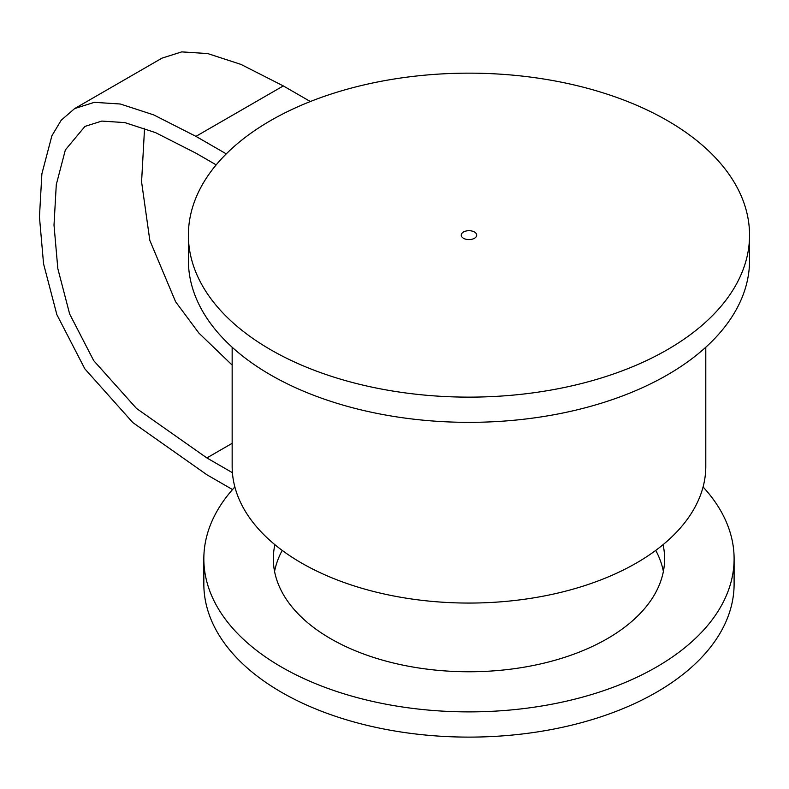 <?xml version="1.0" encoding="UTF-8"?>
<svg xmlns="http://www.w3.org/2000/svg" width="789" height="789" viewBox="0 0 789 789"><rect width="100%" height="100%" fill="white"/><g stroke="black" fill="none" stroke-linecap="round" stroke-linejoin="round"><path stroke-width="1.18" d="M310.343 101.525L283.31 85.922L241.03 64.432L207.714 53.563L181.717 51.887L162.031 58.12L74.669 108.566L94.345 102.333L120.342 104.01L153.658 114.869L195.948 136.359L226.265 153.865M232.153 365.08L198.907 333.106L175.582 301.714L149.831 240.438L141.576 181.845L144.555 128.301M232.528 489.565L206.866 474.741L132.799 422.559L84.827 368.818L56.857 314.633L43.563 263.822L39.45 216.985L41.876 173.846L51.877 135.807L61.207 120.224L74.669 108.566M216.176 164.862L195.948 153.174L155.571 132.641L124.8 122.591L101.801 121.082L84.965 126.398L65.349 149.959L56.285 184.626L54.007 225.082L57.824 268.605L69.649 313.992L93.713 360.642L136.527 408.465L206.866 457.936L232.41 472.68M188.393 235.142L188.393 260.36A280.578 161.992 0 0 0 468.972 422.352A280.578 161.992 0 0 0 749.55 260.36L749.55 235.142A280.578 161.992 180 0 1 576.345 384.805A280.578 161.992 180 0 1 270.578 349.685A280.578 161.992 180 0 1 188.393 235.142A280.578 161.992 180 0 1 319.131 98.191A280.578 161.992 180 0 1 604.394 93.27A280.578 161.992 180 0 1 749.55 235.142M474.436 231.996A7.722 4.458 180 0 1 476.694 235.142A7.722 4.458 180 0 1 468.972 239.6A7.722 4.458 180 0 1 461.249 235.142A7.722 4.458 180 0 1 466.013 231.029A7.722 4.458 180 0 1 474.436 231.996M705.79 347.239L705.79 466.338A236.818 136.724 180 0 1 468.972 603.062A236.818 136.724 180 0 1 232.153 466.338L232.153 347.239M234.866 486.961A265.134 153.076 0 0 0 203.838 558.819L203.838 584.038A265.134 153.076 0 0 0 468.972 737.113A265.134 153.076 0 0 0 734.105 584.038L734.105 558.819A265.134 153.076 0 0 0 703.078 486.961M203.838 558.819A265.134 153.076 0 0 0 468.972 711.885A265.134 153.076 0 0 0 734.105 558.819M282.215 550.406A195.633 112.945 0 0 0 274.562 571.423M663.381 571.423A195.633 112.945 0 0 0 655.728 550.406M663.066 544.676A195.633 112.945 180 0 1 664.604 558.819A195.633 112.945 180 0 1 468.972 671.764A195.633 112.945 180 0 1 273.339 558.819A195.633 112.945 180 0 1 274.878 544.676M195.948 136.359L283.31 85.922M232.153 443.329L206.866 457.936"/></g></svg>
